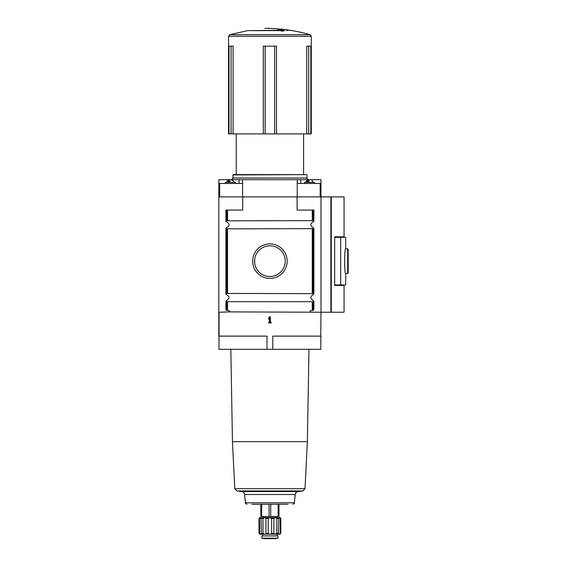 <?xml version="1.0" encoding="UTF-8"?>
<svg xmlns="http://www.w3.org/2000/svg" width="567" height="567" viewBox="0 0 567 567"><rect width="100%" height="100%" fill="white"/><g stroke="black" fill="none" stroke-linecap="round" stroke-linejoin="round"><path stroke-width="0.85" d="M259.601 518.458L258.999 518.458L258.999 533.37C259.884 534.426 259.884 534.426 258.999 533.37L259.601 533.37L259.601 518.458L261.061 517.636L259.686 517.636L258.999 518.458M261.061 517.636L261.316 518.458L262.968 518.458L264.796 517.636L261.061 517.636L261.387 533.795M265.937 518.458L268.191 518.458L269.906 517.636L264.796 517.636L265.937 518.458L265.937 533.37C265.391 534.426 264.399 534.426 262.968 533.37L261.316 533.37C261.515 534.426 260.94 534.426 259.601 533.37M271.621 518.458L273.875 518.458L275.016 517.636L269.906 517.636L271.621 518.458L271.621 533.37C270.48 534.426 269.332 534.426 268.191 533.37L265.937 533.37M276.845 518.458L278.496 518.458L278.751 517.636L275.016 517.636L276.845 518.458L276.845 533.37C275.413 534.426 274.421 534.426 273.875 533.37L271.621 533.37M278.425 533.795L278.751 517.636L280.204 518.458L280.204 533.37C278.865 534.426 278.298 534.426 278.496 533.37L276.845 533.37L274.846 534.185M280.204 518.458L280.814 518.458L280.119 517.636L280.814 518.458L280.814 533.37L280.204 533.37M262.968 518.458L262.968 533.37M268.191 518.458L268.191 533.37M273.875 518.458L273.875 533.37M229.011 133.904L228.522 133.904L228.522 36.274L311.29 36.274L311.29 133.904L233.087 133.904L233.087 46.161L229.011 46.161L229.011 133.904L233.087 133.904M276.498 133.904L276.498 46.161L263.315 46.161L263.315 133.904M310.801 133.904L310.801 46.161L306.726 46.161L306.726 133.904M254.555 261.153A15.352 15.352 0 0 1 277.582 247.857A15.352 15.352 0 0 1 277.582 274.442A15.352 15.352 0 0 1 254.555 261.153M254.682 259.169L254.682 263.131M218.841 183.474L242.513 183.474L242.513 179.682L218.841 179.682L218.827 336.125L267.007 336.125L267.007 349.307L320.823 349.307L320.823 336.125M334.665 237.339L340.717 237.339L340.717 284.96L345.707 284.96L345.707 273.507L347.684 273.507L348.173 273.018L348.173 249.289L347.684 248.793L347.684 273.507M340.717 237.339L345.707 237.339L345.707 248.793C344.297 248.034 344.297 274.272 345.707 273.507M331.277 312.233L344.056 312.233L344.056 285.47L334.665 285.47L334.665 236.829L344.056 236.829L344.056 196.884L331.277 196.884L331.277 312.233L320.986 312.233L320.986 196.884L297.094 196.884L297.094 210.066L313.905 210.066L313.905 220.825L313.487 220.655L313.487 210.066M320.986 312.233L320.752 336.125L320.986 312.233M252.641 261.153A17.265 17.265 0 0 1 278.539 246.198A17.265 17.265 0 0 1 278.539 276.101A17.265 17.265 0 0 1 252.641 261.153M226.375 310.213L225.907 309.376L225.907 301.12L226.375 300.56C229.855 298.568 229.855 296.569 226.375 294.571L225.907 293.656L227.558 293.444L313.905 293.656L313.905 228.643L227.558 228.855L225.907 228.643L226.375 227.728C229.855 225.73 229.855 223.738 226.375 221.74L225.907 221.18L225.907 210.066L242.719 210.066L242.719 196.884L297.094 196.884M219.06 336.125L219.06 312.233L229.862 311.9L229.592 310.858L227.558 310.496L227.558 301.687L312.665 301.687L313.905 301.474L313.438 300.56C309.958 298.568 309.958 296.569 313.438 294.571L313.905 293.656M229.862 311.9L320.752 312.233M313.438 310.213L313.905 309.376L313.083 310.355L310.22 310.858L310.277 312.233M313.905 309.376L313.905 301.474M313.905 220.825L313.438 221.74C309.958 223.738 309.958 225.73 313.438 227.728L313.905 228.643M227.558 301.687L225.907 301.474M225.907 309.376L226.318 310.184L227.558 310.496M225.907 294.018L225.907 228.281M225.907 220.825L313.487 220.655M303.593 133.904L303.593 174.608L306.655 174.608L233.157 174.608L232.831 178.031C233.157 178.548 232.612 179.101 231.18 179.682M236.219 133.904L236.219 174.608M242.513 179.682L297.299 179.682L297.299 183.474L320.972 183.474L320.972 179.682L297.299 179.682M242.584 179.682L242.584 196.884M320.972 183.474L320.972 196.884M297.228 179.682L297.228 196.884M218.99 336.125L218.99 349.307L267.007 349.307M242.719 196.884L218.827 196.884M320.986 196.884L331.277 196.884M268.673 322.942L268.673 322.077L269.474 322.077L269.474 318.002L268.673 319.235L268.673 318.002L269.474 316.762L270.339 316.762L270.339 322.077L271.139 322.077L271.139 322.942L268.673 322.942M320.752 336.125L272.798 336.125L272.798 349.307M307.541 180.504L307.392 182.021M314.394 183.474L314.394 182.319L304.507 182.319L304.507 183.474M228.444 180.504L228.295 182.021M235.298 183.474L235.298 182.319L225.411 182.319L225.411 183.474M281.827 31.036L281.827 30.632L281.282 31.057L283.578 31.015L284.4 30.469L279.793 29.938L277.539 29.98L281.012 30.313L249.636 30.632M281.827 30.632L247.659 30.632L229.713 34.686L228.522 36.274M286.385 29.867L286.385 30.441L288.029 30.661L288.029 30.086L286.385 29.867M334.665 284.96L340.717 284.96M348.173 253.137L348.173 269.162M287.965 504.283L251.847 504.283M278.971 504.283L278.971 516.48L260.841 516.48L260.841 504.283M276.086 516.48L276.086 517.636L263.726 517.636L263.726 516.48M280.119 517.636L278.751 517.636M280.814 518.458L280.814 533.37C279.921 534.426 279.921 534.426 280.814 533.37M280.119 534.192L259.686 534.192M277.979 535.921L261.834 535.921L261.834 538.161L277.979 538.161L277.979 535.921L277.979 538.161M312.254 293.444L312.254 228.855M227.558 293.444L227.558 228.855M312.254 310.496L312.254 301.687M313.487 310.184L313.487 301.644M313.487 293.486L313.487 228.813M312.665 310.425L312.665 301.687M312.665 293.451L312.665 228.848M227.147 310.425L227.147 301.687M227.147 293.451L227.147 228.848M226.318 310.184L226.318 301.644M226.318 293.486L226.318 228.813M312.254 220.613L312.254 210.066M227.558 220.613L227.558 210.066M312.665 220.613L312.665 210.066M227.147 220.613L227.147 210.066M226.318 220.655L226.318 210.066M219.663 183.474L219.663 196.884M320.149 183.474L320.149 196.884M300.758 179.682L300.758 183.474M307.789 179.682L307.789 180.504M232.023 179.682L232.023 180.504M239.054 179.682L239.054 183.474M309.001 182.021L309.001 180.504M307.987 182.021L307.987 180.504M229.911 182.021L229.911 180.504M228.891 182.021L228.891 180.504M269.906 28.35L264.832 28.35L269.906 28.428C283.564 28.853 296.959 30.944 310.092 34.686L229.713 34.686M306.655 174.608L232.831 174.934M306.981 174.934L306.981 178.031L232.831 178.031M330.873 196.884L330.873 312.233M231.102 46.161L231.102 133.904M265.158 46.161L265.158 133.904M274.648 46.161L274.648 133.904M308.71 46.161L308.71 133.904M308.972 349.307L307.364 441.672L232.449 441.672L230.84 349.307M307.364 441.672L305.018 488.69L234.788 488.69L236.871 490.93L241.655 491.568L298.157 491.568L302.941 490.93L236.871 490.93M244.568 494.495L245.447 502.809L294.365 502.809L295.237 494.495L244.568 494.495C244.285 492.836 243.314 491.858 241.655 491.568M261.663 516.48L261.663 504.283M269.084 516.48L269.084 504.283M270.728 516.48L270.728 504.283M278.142 516.48L278.142 504.283M275.392 538.643L264.42 538.643L275.349 538.65L277.979 538.189M311.942 180.504L313.445 182.319M306.967 180.504L305.464 182.319M232.846 180.504L234.348 182.319M227.87 180.504L226.368 182.319M310.092 34.686L311.29 36.274M306.981 178.031C306.655 178.548 307.201 179.101 308.632 179.682M345.707 248.793L347.684 248.793M232.449 441.672L234.788 488.69M305.018 488.69L302.941 490.93M295.237 494.495C295.527 492.836 296.498 491.858 298.157 491.568M294.365 502.809C294.741 503.135 294.195 503.624 292.728 504.283M245.447 502.809C245.072 503.135 245.617 503.624 247.084 504.283M262.719 534.277L262.719 535.921M277.093 534.277L277.093 535.921M275.101 538.43L269.906 538.65M264.42 538.643L261.834 538.189"/></g></svg>
